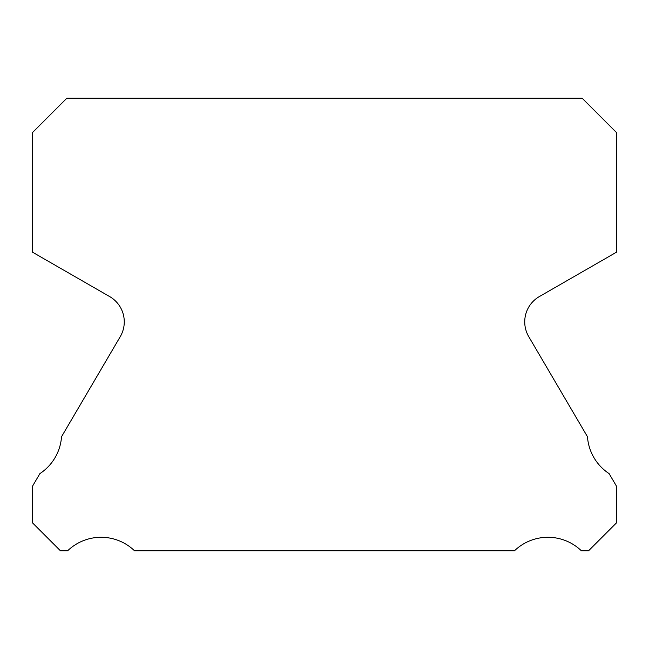 <?xml version="1.0" encoding="UTF-8"?>
<svg xmlns="http://www.w3.org/2000/svg" width="649" height="649" viewBox="0 0 649 649"><rect width="100%" height="100%" fill="white"/><g stroke="black" fill="none" stroke-linecap="round" stroke-linejoin="round"><path stroke-width="0.97" d="M528.748 336.653A29.205 29.205 0 0 1 539.335 296.577L616.55 252.161L616.55 132.623L582.088 98.161L66.912 98.161L32.45 132.623L32.45 252.161L109.665 296.577A29.205 29.205 0 0 1 120.252 336.653L61.533 436.728A48.188 48.188 0 0 1 39.889 473.616L32.45 486.296L32.45 522.802L60.487 550.839L67.577 550.839A48.188 48.188 0 0 1 134.586 550.839L514.414 550.839A48.188 48.188 0 0 1 581.423 550.839L588.513 550.839L616.55 522.802L616.55 486.296L609.111 473.616A48.188 48.188 0 0 1 587.467 436.728L528.748 336.653"/></g></svg>
